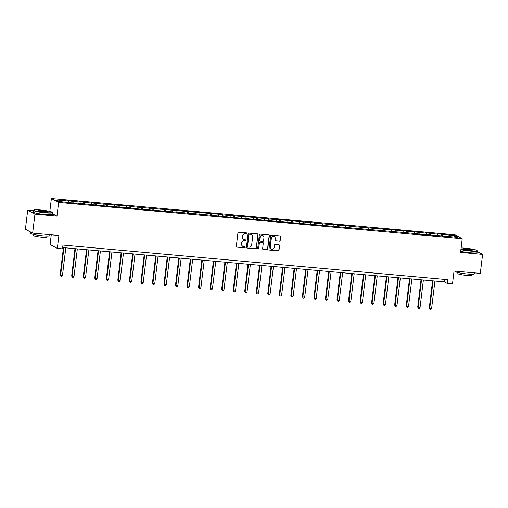 <?xml version="1.0" encoding="UTF-8"?>
<svg xmlns="http://www.w3.org/2000/svg" width="508" height="508" viewBox="0 0 508 508"><rect width="100%" height="100%" fill="white"/><g stroke="black" fill="none" stroke-linecap="round" stroke-linejoin="round"><path stroke-width="0.76" d="M246.907 233.47A0.527 0.508 118.4 0 0 246.463 232.899L238.754 232.207A0.756 0.724 118.4 0 0 237.934 232.886L236.309 246.316A0.756 0.724 118.4 0 0 236.944 247.129L244.659 247.821A0.527 0.508 118.4 0 0 244.97 246.837A0.527 0.508 118.4 0 0 244.786 246.78L243.783 246.691A2.419 2.318 118.4 0 1 241.751 244.094L241.884 242.976A2.419 2.318 118.4 0 1 244.5 240.792L245.497 240.887A0.527 0.508 118.4 0 0 245.815 239.897A0.527 0.508 118.4 0 0 245.624 239.839L244.627 239.751A2.419 2.318 118.4 0 1 242.589 237.153L242.729 236.036A2.419 2.318 118.4 0 1 245.339 233.858L246.336 233.947A0.527 0.508 118.4 0 0 246.907 233.47M243.662 239.433A2.419 2.318 118.4 0 1 242.399 237.046L242.532 235.928A2.419 2.318 118.4 0 1 245.142 233.75L246.139 233.839A0.527 0.508 118.4 0 0 246.545 232.918M236.582 246.99A0.756 0.724 118.4 0 0 236.747 247.021L244.462 247.72A0.527 0.508 118.4 0 0 244.869 246.793M242.824 246.374A2.419 2.318 118.4 0 1 241.554 243.986L241.694 242.868A2.419 2.318 118.4 0 1 244.304 240.69L245.3 240.779A0.527 0.508 118.4 0 0 245.707 239.852M279.375 241.179A0.756 0.724 118.4 0 0 280.194 240.5L280.651 236.728A0.756 0.724 118.4 0 0 280.016 235.915L271.45 235.147A0.756 0.724 118.4 0 0 270.631 235.826L269.005 249.257A0.756 0.724 118.4 0 0 269.64 250.069L278.206 250.844A0.756 0.724 118.4 0 0 279.025 250.158L279.571 245.612A0.756 0.724 118.4 0 0 278.936 244.799L275.272 244.469A0.756 0.724 118.4 0 0 274.46 245.148L274.187 247.409A2.026 1.937 118.4 0 1 271.278 249.009A2.026 1.937 118.4 0 1 270.3 247.059L271.374 238.214A2.026 1.937 118.4 0 1 274.276 236.607A2.026 1.937 118.4 0 1 275.253 238.563L275.076 240.036A0.756 0.724 118.4 0 0 275.711 240.849L279.178 241.071A0.756 0.724 118.4 0 0 279.997 240.392L280.454 236.62A0.756 0.724 118.4 0 0 280.181 235.953M33.382 210.706L27.699 210.198L34.944 214.122L32.645 233.128L58.896 235.483L57.334 248.412L62.509 248.876L62.967 245.072L447.77 279.679L447.313 283.483L452.488 283.947L454.05 271.024L480.301 273.387L482.6 254.381L477.209 251.46M34.944 214.122L56.979 216.103L58.636 202.419L462.223 238.716L460.565 252.4L482.6 254.381M258.077 234.696A0.756 0.724 118.4 0 0 257.442 233.89L248.876 233.115A0.756 0.724 118.4 0 0 248.063 233.801L246.437 247.231A0.756 0.724 118.4 0 0 247.072 248.044L255.632 248.812A0.756 0.724 118.4 0 0 256.451 248.133L257.88 234.594A0.756 0.724 118.4 0 0 257.607 233.921M260.159 234.131L268.726 234.906A0.756 0.724 118.4 0 1 269.361 235.712L267.735 249.149A0.756 0.724 118.4 0 1 266.922 249.828L263.258 249.498A0.756 0.724 118.4 0 1 262.623 248.685L263.277 243.237A0.756 0.724 118.4 0 0 262.642 242.424L260.21 242.208A0.756 0.724 118.4 0 0 259.397 242.888L258.712 248.558A0.527 0.508 118.4 0 1 257.95 248.977A0.527 0.508 118.4 0 1 257.696 248.469L259.347 234.81A0.756 0.724 118.4 0 1 260.159 234.131M32.645 233.128L25.4 229.203L27.699 210.198M58.636 202.419L51.391 198.495L454.978 234.791L462.223 238.716M441.16 236.093L441.382 234.207L436.95 233.813L437.661 234.201L425.412 232.772L426.129 233.159L406.781 231.096L349.815 226.295L349.104 225.908L344.665 225.514L345.383 225.901L333.134 224.472L333.845 224.86L275.457 219.285L276.168 219.672L240.849 216.173L241.567 216.56L229.311 215.138L230.029 215.525L222.929 214.884L222.218 214.497L130.651 206.585L129.934 206.197L96.044 203.473L90.894 202.686L91.605 203.073L79.356 201.651L80.073 202.038L72.974 201.403L67.824 200.616L68.536 201.003L55.963 199.873L58.941 201.479L76.664 203.397L75.946 203.01L75.813 203.321M441.382 234.207L454.673 235.725L457.645 237.338L445.078 236.207L445.789 236.595L440.639 235.807L418.281 234.124L417.57 233.737L233.718 217.526L202.838 214.42L203.549 214.808L199.117 214.414L198.399 214.027L141.44 209.226L122.091 207.162L122.803 207.55L110.553 206.121L111.271 206.508L106.832 206.115L75.946 203.01M437.826 235.56L437.661 234.201M430.765 235.242L430.562 233.559M426.288 234.518L426.129 233.159M419.233 234.207L419.03 232.524M414.757 233.483L414.591 232.124M407.695 233.172L407.492 231.483M403.219 232.442L403.06 231.083M396.157 232.131L395.961 230.448M391.687 231.407L391.522 230.048M384.626 231.096L384.423 229.413M380.149 230.372L379.984 229.013M373.088 230.054L372.891 228.371M368.611 229.33L368.452 227.971M361.556 229.019L361.353 227.336M357.08 228.295L356.914 226.936M350.018 227.984L349.815 226.295M345.542 227.26L345.383 225.901M338.487 226.943L338.284 225.26M334.01 226.219L333.845 224.86M326.949 225.908L326.746 224.225M322.472 225.184L322.313 223.825M315.411 224.873L315.214 223.183M310.94 224.142L310.775 222.783M303.879 223.831L303.676 222.148M299.403 223.107L299.237 221.748M292.341 222.796L292.144 221.113M287.871 222.072L287.706 220.713M280.81 221.761L280.606 220.072M276.333 221.031L276.168 219.672M269.272 220.72L269.069 219.037M264.795 219.996L264.636 218.637M257.74 219.685L257.537 217.996M253.263 218.961L253.098 217.602M246.202 218.643L245.999 216.96M241.725 217.919L241.567 216.56M234.671 217.608L234.467 215.925M230.194 216.884L230.029 215.525M223.133 216.573L222.929 214.884M218.656 215.843L218.491 214.49M211.595 215.532L211.398 213.849M207.124 214.808L206.959 213.449M200.063 214.497L199.86 212.814M195.586 213.773L195.421 212.414M188.525 213.462L188.322 211.773M184.048 212.731L183.89 211.372M176.994 212.42L176.79 210.737M172.517 211.696L172.352 210.337M165.456 211.385L165.252 209.696M160.979 210.661L160.82 209.302M153.924 210.344L153.721 208.661M149.447 209.62L149.282 208.261M142.386 209.309L142.183 207.626M137.909 208.585L137.744 207.226M130.848 208.274L130.651 206.585M126.378 207.543L126.213 206.191M119.317 207.232L119.113 205.549M114.84 206.508L114.675 205.149M107.779 206.197L107.575 204.514M103.302 205.473L103.143 204.114M96.247 205.162L96.044 203.473M91.77 204.432L91.605 203.073M84.709 204.121L84.506 202.438M80.232 203.397L80.073 202.038M73.177 203.086L72.974 201.403M68.701 202.362L68.536 201.003M51.257 234.798L50.089 244.488L57.334 248.412M49.828 211.391L51.391 198.495M62.668 247.561L444.373 281.889L447.313 283.483M453.676 236.982L454.673 235.725M442.303 236.284L442.1 234.594M444.671 279.4L444.373 281.889M72.028 202.895L72.257 201.016M83.566 203.93L83.795 202.051M95.098 204.965L95.326 203.086M106.636 206.007L106.864 204.127M118.174 207.042L118.396 205.162M129.705 208.077L129.934 206.197M141.243 209.118L141.472 207.239M152.775 210.153L153.003 208.274M164.313 211.195L164.541 209.315M175.844 212.23L176.073 210.35M187.382 213.265L187.611 211.385M198.92 214.306L199.142 212.427M210.452 215.341L210.68 213.462M221.99 216.376L222.218 214.497M233.521 217.418L233.75 215.538M245.059 218.453L245.288 216.573M256.591 219.494L256.819 217.614M268.129 220.529L268.357 218.65M279.667 221.564L279.889 219.685M291.198 222.606L291.427 220.726M302.736 223.641L302.965 221.761M314.268 224.676L314.496 222.796M325.806 225.717L326.034 223.838M337.337 226.752L337.566 224.873M348.875 227.794L349.104 225.908M360.413 228.829L360.636 226.949M371.945 229.864L372.174 227.984M383.483 230.905L383.711 229.025M395.014 231.94L395.243 230.061M406.552 232.975L406.781 231.096M418.084 234.017L418.313 232.137M429.622 235.052L429.851 233.172M56.979 216.103L52.432 213.639M246.704 247.898A0.756 0.724 118.4 0 0 246.875 247.936L255.441 248.704A0.756 0.724 118.4 0 0 256.254 248.025L257.88 234.594M249.549 234.232A0.527 0.508 118.4 0 0 248.977 234.709L247.548 246.501A0.527 0.508 118.4 0 0 247.993 247.066L249.047 247.161A2.419 2.318 118.4 0 0 251.657 244.983L252.635 236.925A2.419 2.318 118.4 0 0 250.603 234.328L249.352 234.131A0.527 0.508 118.4 0 0 248.78 234.607L248.977 234.709M247.714 246.945A0.527 0.508 118.4 0 1 247.352 246.393L248.78 234.607M251.365 234.537A2.419 2.318 118.4 0 0 250.406 234.22L250.603 234.328M249.352 234.131L250.406 234.22M262.89 249.352A0.756 0.724 118.4 0 0 263.061 249.39L266.725 249.72A0.756 0.724 118.4 0 0 267.538 249.041L269.164 235.61A0.756 0.724 118.4 0 0 268.897 234.937M262.814 242.462A0.756 0.724 118.4 0 0 262.446 242.322L260.02 242.1A0.756 0.724 118.4 0 0 259.201 242.786L258.712 248.558M257.861 248.914A0.527 0.508 118.4 0 0 258.515 248.456M263.963 237.585A2.026 1.937 118.4 0 0 262.985 235.629A2.026 1.937 118.4 0 0 260.083 237.236L259.702 240.354A0.756 0.724 118.4 0 0 260.337 241.16L262.769 241.383A0.756 0.724 118.4 0 0 263.589 240.703L263.963 237.585M262.884 235.585A2.026 1.937 118.4 0 0 259.886 237.128L260.083 237.236M259.975 241.021A0.756 0.724 118.4 0 1 259.505 240.246L259.886 237.128M275.349 240.709A0.756 0.724 118.4 0 0 275.514 240.741L279.178 241.071M274.174 236.563A2.026 1.937 118.4 0 0 271.177 238.106L271.374 238.214M271.183 248.952A2.026 1.937 118.4 0 1 270.104 246.951L271.177 238.106M269.278 249.93A0.756 0.724 118.4 0 0 269.45 249.968L278.009 250.736A0.756 0.724 118.4 0 0 278.829 250.057L279.381 245.504A0.756 0.724 118.4 0 0 279.108 244.831M63.437 247.631L60.128 275.019L60.617 275.285L62.465 275.45L65.805 247.847M63.957 247.682L60.617 275.285L60.903 276.244L60.128 275.019M62.465 275.45L61.639 276.308L60.903 276.244M40.627 209.994A9.398 1.035 6.9 0 0 33.757 210.052A9.398 1.035 6.9 0 0 45.403 212.585A9.398 1.035 6.9 0 0 52.299 212.3A9.398 1.035 6.9 0 0 40.627 209.994M52.299 212.3L52.502 212.547A9.633 1.06 -173.1 0 1 52.546 212.674A9.633 1.06 -173.1 0 1 45.434 212.839A9.633 1.06 -173.1 0 1 33.426 210.363A9.633 1.06 -173.1 0 1 33.496 210.249L33.757 210.052M41.821 210.642A4.699 0.521 -173.1 0 1 47.644 211.906A4.699 0.521 -173.1 0 1 44.209 211.938A4.699 0.521 -173.1 0 1 38.373 210.782A4.699 0.521 -173.1 0 1 41.821 210.642M47.396 211.988A4.47 0.495 6.9 0 0 41.853 210.903A4.47 0.495 6.9 0 0 38.589 210.928M49.886 234.677L49.771 235.629A9.633 1.06 -173.1 0 1 42.653 235.801A9.633 1.06 -173.1 0 1 30.645 233.318L30.791 232.124M47.003 236.036L46.882 237.058A6.934 0.762 -173.1 0 1 41.758 237.179A6.934 0.762 -173.1 0 1 33.115 235.388L33.236 234.372M52.546 212.674L52.343 214.344A9.633 1.06 -173.1 0 1 45.231 214.516A9.633 1.06 -173.1 0 1 33.223 212.033L33.426 210.363M460.927 249.384A9.398 1.035 6.9 0 0 470.135 250.781A9.398 1.035 6.9 0 0 477.031 250.495A9.398 1.035 6.9 0 0 465.36 248.196A9.398 1.035 6.9 0 0 461.099 247.961M477.031 250.495L477.234 250.749A9.633 1.06 -173.1 0 1 477.279 250.869A9.633 1.06 -173.1 0 1 470.167 251.041A9.633 1.06 -173.1 0 1 460.896 249.65M466.554 248.837A4.699 0.521 -173.1 0 1 472.376 250.107A4.699 0.521 -173.1 0 1 468.941 250.133A4.699 0.521 -173.1 0 1 463.099 248.984A4.699 0.521 -173.1 0 1 466.554 248.837M472.129 250.19A4.47 0.495 6.9 0 0 466.585 249.098A4.47 0.495 6.9 0 0 463.321 249.123M474.618 272.872L474.504 273.831A9.633 1.06 -173.1 0 1 467.385 273.996A9.633 1.06 -173.1 0 1 455.378 271.513L455.422 271.145M471.735 274.237L471.615 275.253A6.934 0.762 -173.1 0 1 466.49 275.374A6.934 0.762 -173.1 0 1 457.848 273.59L457.968 272.574M477.279 250.869L477.075 252.546A9.633 1.06 -173.1 0 1 469.964 252.711A9.633 1.06 -173.1 0 1 460.692 251.32M74.974 248.672L71.66 276.054L73.997 276.485L77.337 248.882M75.489 248.717L72.149 276.32L72.441 277.279L71.66 276.054M73.997 276.485L73.177 277.343L72.441 277.279M86.512 249.707L83.198 277.095L85.534 277.527L88.875 249.917M87.027 249.752L83.687 277.355L83.972 278.314L83.198 277.095M85.534 277.527L84.715 278.384L83.972 278.314M98.044 250.742L94.729 278.13L95.218 278.397L97.072 278.562L100.413 250.958M98.558 250.793L95.218 278.397L95.51 279.356L94.729 278.13M97.072 278.562L96.247 279.419L95.51 279.356M109.582 251.784L106.267 279.165L108.604 279.597L111.944 251.993M110.096 251.828L106.756 279.432L107.042 280.391L106.267 279.165M108.604 279.597L107.785 280.46L107.042 280.391M121.114 252.819L117.799 280.206L120.142 280.638L123.482 253.035M121.634 252.863L118.294 280.467L118.58 281.426L117.799 280.206M120.142 280.638L119.317 281.495L118.58 281.426M132.651 253.854L129.337 281.241L129.826 281.508L131.674 281.673L135.014 254.07M133.166 253.905L129.826 281.508L130.112 282.467L129.337 281.241M131.674 281.673L130.854 282.531L130.112 282.467M144.183 254.895L140.875 282.277L143.212 282.708L146.552 255.105M144.704 254.94L141.364 282.543L141.649 283.502L140.875 282.277M143.212 282.708L142.386 283.572L141.649 283.502M155.721 255.93L152.406 283.318L152.895 283.585L154.743 283.75L158.083 256.146M156.235 255.981L152.895 283.585L153.187 284.543L152.406 283.318M154.743 283.75L153.924 284.607L153.187 284.543M167.259 256.972L163.944 284.353L166.281 284.785L169.621 257.181M167.773 257.016L164.433 284.62L164.719 285.579L163.944 284.353M166.281 284.785L165.462 285.642L164.719 285.579M178.791 258.007L175.476 285.394L177.813 285.82L181.159 258.216M179.305 258.051L175.965 285.655L176.257 286.614L175.476 285.394M177.813 285.82L176.994 286.683L176.257 286.614M190.329 259.042L187.014 286.429L187.503 286.696L189.351 286.861L192.691 259.258M190.843 259.093L187.503 286.696L187.789 287.655L187.014 286.429M189.351 286.861L188.531 287.719L187.789 287.655M201.86 260.083L198.545 287.464L200.889 287.896L204.229 260.293M202.381 260.128L199.034 287.731L199.326 288.69L198.545 287.464M200.889 287.896L200.063 288.754L199.326 288.69M213.398 261.118L210.083 288.506L212.42 288.938L215.76 261.334M213.912 261.163L210.572 288.766L210.858 289.725L210.083 288.506M212.42 288.938L211.601 289.795L210.858 289.725M224.93 262.153L221.621 289.541L222.11 289.808L223.958 289.973L227.298 262.369M225.45 262.204L222.11 289.808L222.396 290.767L221.621 289.541M223.958 289.973L223.133 290.83L222.396 290.767M236.468 263.195L233.153 290.576L235.49 291.008L238.83 263.404M236.982 263.239L233.642 290.843L233.934 291.802L233.153 290.576M235.49 291.008L234.671 291.871L233.934 291.802M248.006 264.23L244.691 291.617L245.18 291.884L247.028 292.049L250.368 264.446M248.52 264.281L245.18 291.884L245.466 292.837L244.691 291.617M247.028 292.049L246.209 292.906L245.466 292.837M259.537 265.271L256.223 292.652L258.559 293.084L261.906 265.481M260.052 265.316L256.711 292.919L257.004 293.878L256.223 292.652M258.559 293.084L257.74 293.941L257.004 293.878M271.075 266.306L267.76 293.694L270.097 294.119L273.437 266.516M271.589 266.351L268.249 293.954L268.535 294.913L267.76 293.694M270.097 294.119L269.278 294.983L268.535 294.913M282.607 267.341L279.292 294.729L279.781 294.996L281.635 295.161L284.975 267.557M283.127 267.392L279.781 294.996L280.073 295.954L279.292 294.729M281.635 295.161L280.81 296.018L280.073 295.954M294.145 268.383L290.83 295.764L293.167 296.196L296.507 268.592M294.659 268.427L291.319 296.031L291.605 296.99L290.83 295.764M293.167 296.196L292.348 297.053L291.605 296.99M305.676 269.418L302.368 296.805L304.705 297.237L308.045 269.634M306.197 269.462L302.857 297.066L303.143 298.025L302.368 296.805M304.705 297.237L303.879 298.094L303.143 298.025M317.214 270.453L313.9 297.84L314.389 298.107L316.236 298.272L319.576 270.669M317.729 270.504L314.389 298.107L314.681 299.066L313.9 297.84M316.236 298.272L315.417 299.129L314.681 299.066M328.752 271.494L325.438 298.875L327.774 299.307L331.114 271.704M329.267 271.539L325.926 299.142L326.212 300.101L325.438 298.875M327.774 299.307L326.955 300.171L326.212 300.101M340.284 272.529L336.969 299.917L339.306 300.349L342.646 272.745M340.798 272.574L337.458 300.177L337.75 301.136L336.969 299.917M339.306 300.349L338.487 301.206L337.75 301.136M351.822 273.571L348.507 300.952L350.844 301.384L354.184 273.78M352.336 273.615L348.996 301.219L349.282 302.177L348.507 300.952M350.844 301.384L350.025 302.241L349.282 302.177M363.353 274.606L360.039 301.987L362.382 302.419L365.722 274.815M363.868 274.65L360.528 302.254L360.82 303.212L360.039 301.987M362.382 302.419L361.556 303.282L360.82 303.212M374.891 275.641L371.577 303.028L372.066 303.295L373.913 303.46L377.254 275.857M375.406 275.692L372.066 303.295L372.351 304.254L371.577 303.028M373.913 303.46L373.094 304.317L372.351 304.254M386.423 276.682L383.108 304.063L385.451 304.495L388.791 276.892M386.944 276.727L383.603 304.33L383.889 305.289L383.108 304.063M385.451 304.495L384.626 305.352L383.889 305.289M397.961 277.717L394.646 305.105L396.983 305.537L400.323 277.933M398.475 277.762L395.135 305.365L395.427 306.324L394.646 305.105M396.983 305.537L396.164 306.394L395.427 306.324M409.499 278.752L406.184 306.14L406.673 306.407L408.521 306.572L411.861 278.968M410.013 278.803L406.673 306.407L406.959 307.365L406.184 306.14M408.521 306.572L407.702 307.429L406.959 307.365M421.03 279.794L417.716 307.175L420.053 307.607L423.393 280.003M421.545 279.838L418.205 307.442L418.497 308.4L417.716 307.175M420.053 307.607L419.233 308.47L418.497 308.4M432.568 280.829L429.254 308.216L431.59 308.648L434.931 281.045M433.083 280.873L429.743 308.477L430.028 309.435L429.254 308.216M431.59 308.648L430.771 309.505L430.028 309.435"/></g></svg>
